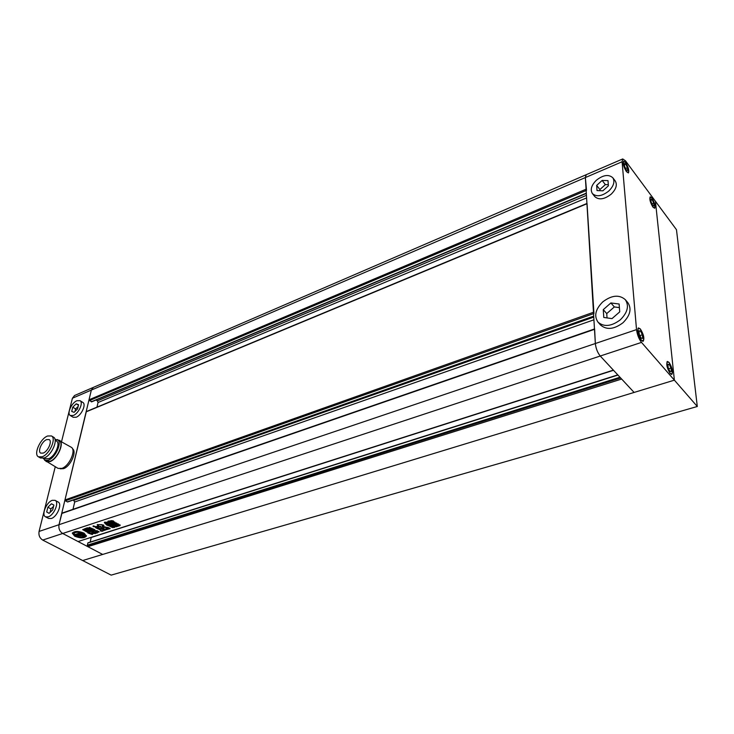 <?xml version="1.0" encoding="UTF-8"?>
<svg xmlns="http://www.w3.org/2000/svg" width="734" height="734" viewBox="0 0 734 734"><rect width="100%" height="100%" fill="white"/><g stroke="black" fill="none" stroke-linecap="round" stroke-linejoin="round"><path stroke-width="1.1" d="M619.395 307.61L614.34 306.94L606.743 313.592L607.036 317.923M608.303 184.693L605.357 184.592L599.917 189.537L599.99 190.693M627.442 167.691L625.763 164.15L624.322 163.489L624.579 166.389L626.276 169.939L627.708 170.582L627.442 167.691L625.579 168.481M625.634 162.664L623.716 161.379C622.799 163.508 623.698 166.866 626.405 171.435L628.295 172.701C629.221 170.582 628.332 167.233 625.634 162.664M624.432 164.719L625.763 164.15M651.131 202.015L652.737 205.419L654.049 205.942L653.755 203.079L652.15 199.694L650.829 199.153L651.131 202.015M651.994 198.217L650.287 197.061C649.416 199.162 650.287 202.446 652.893 206.905L654.581 208.043C655.453 205.951 654.59 202.676 651.994 198.217M651.966 203.795L653.755 203.079M650.939 200.18L652.15 199.694M668.215 367.853L669.995 371.468L671.39 371.523L671.023 368L669.261 364.403L667.857 364.321L668.215 367.853M669.069 362.587L667.481 361.724C666.215 364.422 667.114 368.275 670.179 373.303L671.748 374.138C673.014 371.459 672.124 367.606 669.069 362.587M668.646 368.734L671.023 368M667.903 364.826L669.261 364.403M642.369 334.759L640.507 330.997L638.956 330.805L639.268 334.401L641.14 338.181L642.681 338.356L642.369 334.759L639.855 335.603M640.342 329.153L638.534 328.19C637.176 330.933 638.094 334.887 641.305 340.044L643.085 340.989C644.452 338.255 643.534 334.309 640.342 329.153M639.011 331.502L640.507 330.997M599.917 189.537L596.669 185.408L597.017 190.583L602.871 190.803L608.394 185.803L608 180.61L602.137 180.436L596.669 185.408M605.357 184.592L602.137 180.436M592.393 193.565L594.843 196.648C598.953 200.235 604.412 199.409 611.211 194.152C616.147 189.207 617.477 184.794 615.22 180.922L612.817 177.766C608.642 174.096 603.146 174.931 596.329 180.27C591.384 185.252 590.072 189.684 592.393 193.565C596.503 197.143 601.972 196.299 608.78 191.023C613.725 186.06 615.074 181.637 612.817 177.766M606.743 313.592L603.265 309.638L603.779 317.455L612 318.62L619.725 311.877L619.12 304.014L610.881 302.949L603.265 309.638M614.34 306.94L610.881 302.949M598.026 322.171L600.66 325.107C606.66 330.153 614.083 329.382 622.937 322.795C630.222 315.528 631.873 308.831 627.873 302.683L625.304 299.656C619.184 294.398 611.661 295.151 602.752 301.903C595.421 309.253 593.843 316.015 598.026 322.171C604.018 327.208 611.459 326.419 620.331 319.804C627.634 312.51 629.295 305.794 625.304 299.656M622.726 158.948L622.093 161.764L585.365 177.564L586.136 174.738L622.726 158.948L625.469 160.801L655.425 201.263L674.381 380.157L102.668 554.445L87.86 546.674L621.652 379.047L634.112 392.442L600.247 356.018C597.54 352.659 595.907 348.494 595.347 343.521L585.365 177.564L586.237 174.701M594.613 328.933L595.347 343.521L636.525 329.612C637.204 334.658 638.864 338.924 641.507 342.402L600.247 356.018L613.367 370.129L78.07 541.536L62.702 533.48C59.665 531.471 58.436 528.544 59.004 524.7L61.977 513.139L594.476 328.979M669.05 362.357L667.389 361.458C666.068 364.266 667.013 368.294 670.206 373.533L671.839 374.404C673.161 371.615 672.234 367.596 669.05 362.357M651.976 198.033L650.196 196.822C649.287 199.015 650.196 202.446 652.911 207.098L654.673 208.282C655.581 206.098 654.682 202.685 651.976 198.033M625.616 162.48L623.625 161.131C622.661 163.361 623.597 166.857 626.423 171.628L628.396 172.949C629.359 170.728 628.432 167.242 625.616 162.48M640.323 328.924L638.433 327.914C637.02 330.777 637.984 334.897 641.323 340.282L643.186 341.264C644.608 338.42 643.654 334.3 640.323 328.924M636.525 329.612L622.093 161.764M697.3 406.489L111.155 575.126L82.667 560.537L674.381 380.157L697.3 406.489L676.473 229.696L655.425 201.263L674.381 380.157L641.507 342.402M74.684 536.196C80.41 538.417 84.327 538.389 86.428 536.095L84.08 533.141C78.355 530.893 74.428 530.911 72.299 533.196L74.684 536.196M72.391 532.957L74.831 535.581C80.208 537.738 84.089 537.783 86.474 535.728M77.602 535.095L78.868 535.196L77.676 534.563L76.52 534.939L77.786 535.609L80.777 535.811L80.997 537.077L84.621 535.912L81.703 535.517L82.135 534.416L80.685 533.581L79.52 533.967L81.474 534.251L81.015 535.462L77.648 533.673L79.813 532.967L79.685 531.811L79.813 532.967M80.804 532.701L84.639 535.114L84.777 534.499L80.951 532.095L80.804 532.701L83.603 534.774L82.199 534.884L82.098 533.646L80.823 532.976L80.685 533.581M112.293 524.92L111.008 524.214L115.321 522.819L116.88 523.333L112.293 524.92L112.421 524.305L111.229 524.149M106.779 522.296L108.384 521.746L107.944 521.287L111.917 520.608L113.669 521.25L108.265 523.113L106.779 522.296M95.2 533.095L91.383 530.985L92.943 530.242L88.998 527.737L89.374 527.379L94.356 529.471L95.035 530.113L93.447 530.801L97.099 530.71L99.237 531.866L97.594 532.398L95.374 531.829L97.227 533.058L95.2 533.095L95.337 532.489L92.062 530.728M87.667 530.966L84.309 528.939L87.236 527.838L88.988 528.04L92.319 530.058L89.374 531.168L87.667 530.966L87.805 530.361L84.905 528.801L84.768 529.416M108.88 525.792L112.467 527.562L114.669 527.37L106.467 523.039L105.898 522.076L104.356 522.672L106.806 525.149L108.88 525.792L109.522 525.25L109.394 525.874M93.264 525.865L93.117 526.581L96.787 526.966L93.264 525.865M102.723 527.361L102.054 526.168L103.925 525.397L101.742 524.626L97.2 524.718L98.512 525.672L96.952 526.315L100.274 526.847L101.668 528.691L104.265 529.159L102.723 527.361M103.833 527.416L102.971 526.783L103.31 526.443L107.981 527.709L103.833 527.416L103.971 526.801L103.182 526.498M91.576 533.049L92.401 534.545L89.429 533.554L87.685 532.838L90.319 532.122L86.695 531.911L82.74 529.609L83.96 529.315L87.355 531.141L91.245 531.269L95.356 533.627L91.576 533.049M95.649 527.764L97.347 527.214L101.576 529.297L104.843 529.278L108.65 527.728L110.192 528.608L102.953 530.636L102.934 531.132L100.76 531.168L100.026 529.737L95.649 527.764M109.219 523.241L113.531 521.828L115.091 522.351L110.504 523.948L109.219 523.241M116.055 526.847L112.394 525.241L116.706 523.709L118.449 523.984L120.046 525.562L116.055 526.847L116.183 526.232L114.458 525.957L114.32 526.572M91.833 401.581L89.365 400.617L89.016 399.791L91.355 390.075L59.004 524.7L595.347 343.521C595.907 348.494 597.54 352.659 600.247 356.018L62.702 533.48L102.668 554.445L82.667 560.537L42.719 540.077C39.691 538.114 38.471 535.233 39.067 531.434L59.004 524.7C58.436 528.544 59.665 531.471 62.702 533.48L42.719 540.077M90.199 542.077L91.227 537.325M619.973 377.23L87.309 545.178L87.961 542.793L617.872 374.973M620.643 377.955L88.098 545.591L87.309 545.178M87.86 546.674L88.098 545.591M586.512 190.363L585.365 177.564L91.355 390.075L93.356 387.387L91.355 390.075L72.418 398.223L61.564 441.547M96.952 407.159L98.044 402.516L97.365 400.874L96.007 400.012M587.026 203.456L593.953 313.51M593.714 316.382L67.702 501.973L65.308 500.827L64.95 499.964L86.337 411.572L586.925 203.492M72.978 509.341L74.694 502.01L73.391 499.973M96.604 526.654L96.438 527.278M96.576 526.663L95.429 526.608L95.301 527.223M93.163 525.902L93.117 526.581M93.255 525.966L95.429 526.608M99.888 526.838L100.411 526.223L101.797 528.076L104.127 528.737M100.411 526.223L100.274 526.847M100.026 526.214L99.136 527.076M97.411 526.049L99.273 526.462M98.365 525.535L98.494 524.92L98.466 525.599M98.494 524.92L97.686 524.48L97.549 525.094M103.677 525.094L103.567 525.627M103.604 525.039L102.246 526.058M107.87 527.379L107.623 528.049M107.751 527.425L106.733 527.397L106.604 528.012M103.971 526.801L106.733 527.397M104.595 522.14L106.935 524.535L109.008 525.168M104.467 522.186L104.356 522.672M109.522 525.25L112.596 526.939L114.339 527.03M92.08 529.709L91.897 530.343M92.034 529.728L89.502 530.554L89.374 531.168M90.163 530.095L88.731 530.242L90.163 530.095M90.282 530.031L90.42 529.416L90.199 529.948M90.42 529.416L89.768 529.884M89.906 529.269L88.97 529.709M89.08 529.508L87.64 529.654L89.08 529.508M89.181 529.443L89.319 528.829L89.108 529.361M89.319 528.829L88.676 529.297M88.814 528.682L87.777 529.59M86.676 529.003L88.098 528.856L86.676 529.003L86.786 528.535M88.098 528.856L88.236 528.241L88.016 528.774M88.236 528.241L87.585 528.709M87.722 528.095L86.814 528.388M87.805 530.361L89.502 530.554M93.328 533.71L93.466 533.104L92.007 532.315L91.612 532.893M92.521 534.003L92.401 534.545M88.208 532.655L89.566 532.948L89.429 533.554M89.566 532.948L92.484 533.948M90.199 531.333L90.245 532.04M89.851 531.453L89.741 531.93M89.135 531.563L88.768 532.242M83.19 529.352L86.832 531.306L88.906 531.636M83.281 529.407L83.144 530.021M93.466 533.104L95.007 533.288M92.007 532.315L91.869 532.93M92.943 530.242L93.08 529.627L92.411 528.884L92.273 529.498M92.411 528.884L89.53 527.333M94.814 529.755L94.603 530.398M94.741 529.783L93.539 530.746M99.145 531.82L97.723 531.792L97.594 532.398M97.723 531.792L96.466 531.104L96.328 531.719M95.668 531.388L96.466 531.104M95.337 532.489L96.842 532.719M109.935 528.315L109.825 528.81M109.816 528.241L104.934 529.81L104.806 530.425M103.072 530.223L104.934 529.81M100.026 529.737L100.393 529.425L100.76 531.168M100.897 530.554L102.944 530.719M100.154 529.122L98.099 528.003L97.961 528.618M98.099 528.003L97.631 528.581M97.769 527.966L97.338 528.682M95.769 527.728L97.466 528.067M108.21 521.626L108.338 521.002L108.329 521.681M113.339 520.874L108.393 522.489L108.265 523.113M106.99 522.223L108.393 522.489M114.733 521.993L110.632 523.324L110.504 523.948M109.43 523.168L110.632 523.324M116.522 522.975L112.421 524.305M114.458 525.957L113.018 525.159L112.889 525.783M120.174 524.957L120.046 525.562M115.082 525.361L117.633 525.012L115.165 524.929M117.523 524.902L117.77 524.397L117.027 524.149L116.899 524.773M117.027 524.149L115.21 524.737M120.156 524.948L116.183 526.232M83.575 534.508L84.759 535.297L84.621 535.912M77.905 535.664L75.299 534.444L77.455 533.737L80.823 535.526L77.556 535.288M78.914 534.994L79.942 535.058M77.676 534.563L77.813 533.957L79.006 534.591L78.868 535.196M77.813 533.957L76.52 534.939M80.823 532.976L79.52 533.967M81.657 534.563L81.015 535.462M81.153 534.857L78.446 533.416M79.547 532.425C76.492 532.012 74.657 532.398 74.042 533.572L74.088 534.205L75.299 534.444M79.685 531.811C76.63 531.398 74.795 531.783 74.189 532.957L74.171 533.04M74.556 534.279L74.446 534.783L79.134 536.893L79.171 536.095M79.226 535.866L79.134 536.893M76.987 535.334L76.85 535.939L79.107 536.389M76.85 535.939L74.446 534.783M84.639 535.114L83.465 534.976M52.325 500.313L55.087 500.349C59.454 502.175 54.087 515.204 48.224 516.864L45.545 516.828C41.15 514.974 46.49 502.038 52.325 500.313M45.545 516.828L48.627 518.461L51.307 518.507C57.169 516.846 62.509 503.845 58.133 502.01L55.087 500.349M76.951 400.718L80.015 400.663C83.658 402.452 78.657 413.545 73.299 415.481L70.317 415.527C66.647 413.719 71.62 402.7 76.951 400.718M70.317 415.527L73.171 417.279L76.162 417.242C81.52 415.316 86.493 404.241 82.841 402.443L80.015 400.663M55.252 466.778L39.067 531.434M72.492 448.777C77.189 451.548 70.537 466.42 63.537 468.668L60.16 468.797M46.655 439.62C41.884 441.281 37.333 451.584 40.728 453.126L43.159 453.098C47.939 451.483 52.509 441.106 49.132 439.583L46.655 439.62M38.48 456.832L40.508 457.988L44.233 457.952C51.619 455.484 58.647 439.473 53.444 437.125L51.444 435.941L47.591 436.005C40.242 438.574 33.241 454.447 38.48 456.832L42.196 456.787C49.591 454.309 56.637 438.29 51.444 435.941M44.214 457.961L45.517 458.704L48.692 458.686C54.958 456.594 60.885 443.052 56.454 441.051L55.16 440.29M43.095 458.291L46.398 461.273L50.114 461.255C57.472 458.823 64.39 442.951 59.197 440.602L54.94 439.189M44.59 460.236L48.297 460.209C55.656 457.777 62.592 441.896 57.408 439.547M45.077 460.521L58.069 468.384L61.913 468.384C69.519 465.943 76.538 449.658 71.125 447.189L57.885 439.831M46.196 461.613L50.031 461.594C57.619 459.089 64.775 442.694 59.408 440.272M72.418 398.223L74.611 395.479M76.189 403.819L78.566 404.709L77.52 408.976L74.079 412.343L71.712 411.416L72.767 407.168L76.189 403.819L78.437 405.223M72.767 407.168L75.602 408.921L74.978 411.462M78.143 406.443L75.602 408.921M52.72 509.882L49.095 513.341L46.682 512.002L47.866 507.231L51.463 503.79L53.894 505.102L52.72 509.882M51.463 503.79L53.894 505.102M47.866 507.231L50.93 508.873L50.05 512.442M53.591 506.322L50.93 508.873M46.682 512.002L49.132 513.314M594.494 329.337L61.693 513.497M613.523 370.294L91.218 537.49M617.955 375.065L87.786 543.013M586.071 189.216L89.016 399.791M586.145 190.519L89.365 400.617M586.31 193.161L91.245 401.81M586.438 195.363L97.365 400.874M586.594 197.914L98.044 402.516M586.943 203.758L86.117 411.857M593.467 312.28L64.95 499.964M593.549 313.647L65.308 500.827M593.705 316.152L67.335 501.937M593.76 317.106L73.978 500.294M593.925 319.804L74.694 502.01M101.797 528.076L101.668 528.691M106.935 524.535L106.806 525.149M112.596 526.939L112.467 527.562M88.998 529.563L88.86 530.177M86.832 531.306L86.695 531.911M103.833 529.847L103.705 530.462M100.393 529.425L100.255 530.04M82.272 533.811L82.135 534.416M82.098 533.646L81.96 534.26M75.409 534.499L75.263 535.104M671.142 374.322L671.674 374.156M642.443 341.2L643.002 341.016M637.965 328.382L638.534 328.19M666.958 361.899L667.481 361.724M80.887 534.022L80.777 534.49M617.789 374.881L87.961 542.793M586.136 174.738L74.446 395.553M586.319 193.446L91.631 401.856M98.65 525.049L98.512 525.672M102.191 525.544L102.054 526.168M88.731 530.242L88.869 529.627M87.64 529.654L87.777 529.04M86.548 529.067L86.685 528.452M90.456 531.508L90.319 532.122M91.649 532.343L91.521 532.948M93.585 530.187L93.447 530.801M95.512 531.214L95.374 531.829M103.09 530.021L102.953 530.636M108.522 521.122L108.384 521.746M114.908 525.443L115.045 524.819M117.633 525.012L117.77 524.397M74.189 532.957L74.042 533.572"/></g></svg>
